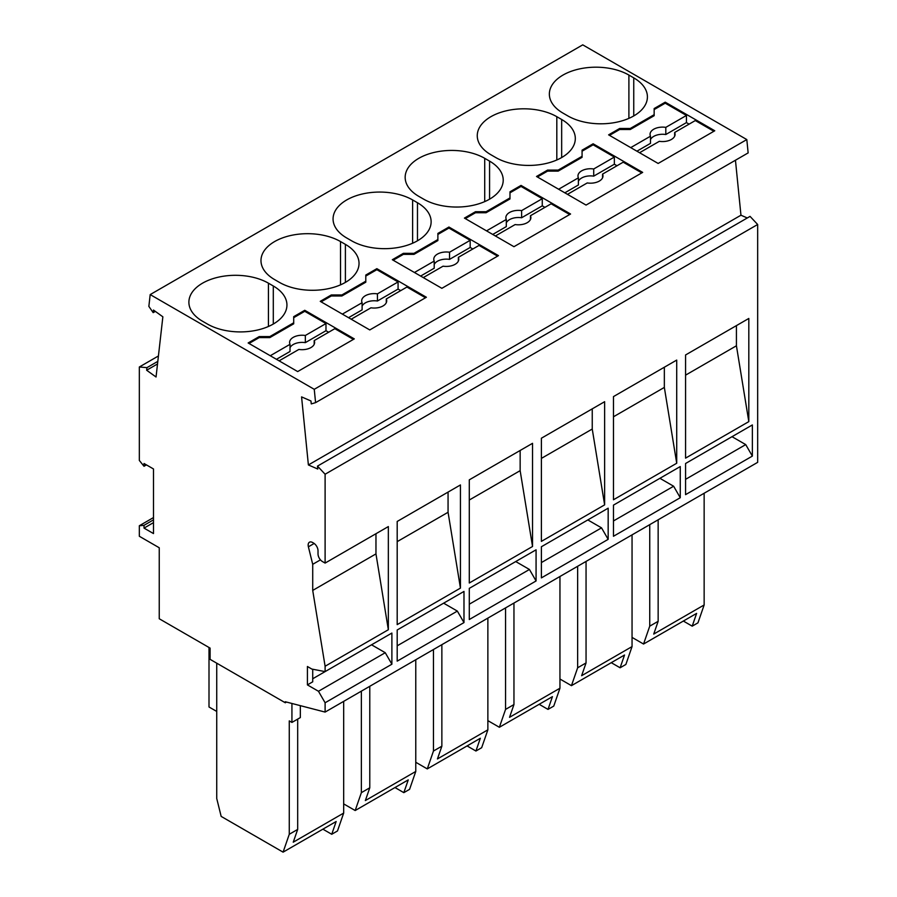 <?xml version="1.0" encoding="UTF-8"?>
<svg xmlns="http://www.w3.org/2000/svg" width="897" height="897" viewBox="0 0 897 897"><rect width="100%" height="100%" fill="white"/><g stroke="black" fill="none" stroke-linecap="round" stroke-linejoin="round"><path stroke-width="1.35" d="M150.191 294.586L582.747 44.85L746.809 139.573L748.143 152.905L315.587 402.641L314.253 389.309L150.191 294.586L148.857 306.382L153.174 312.638L153.477 310.048L162.862 316.809L156.044 376.998L146.648 370.237L146.951 367.647L139.338 366.985L139.338 460.453L144.025 466.283L144.025 463.502L153.488 468.963L153.488 533.569L144.025 528.109L144.025 525.328L139.338 525.743L139.338 536.271L159.24 547.764L159.24 618.751L210.1 648.116L210.1 659.351L285.291 702.766L285.291 701.746L325.106 712.083L325.106 702.766L318.469 691.273L307.413 684.893L312.717 681.821L312.717 669.229M325.106 666.247L312.717 590.417L312.717 564.314L308.389 546.811A6.257 3.61 -120 0 1 309.454 542.203A6.257 3.61 -120 0 1 312.582 542.506L313.602 543.1A6.257 3.61 -120 0 1 318.02 550.758L318.02 553.886A6.257 3.61 -120 0 0 322.449 561.556L325.106 563.081L388.345 526.573L388.345 629.739L325.106 666.247L325.106 671.606L311.831 669.061L307.413 666.505L307.413 684.893M325.106 563.081L325.106 474.233L317.493 466.115L317.785 469.041L308.389 464.949L301.571 396.889L310.967 400.981L311.259 403.908L315.587 402.641M735.45 160.238L740.956 215.213L747.291 217.971M317.493 466.115L750.049 216.379L757.662 224.497L757.662 462.347L325.106 712.083M216.738 663.186L216.738 798.521L221.167 816.405L283.082 852.15L336.162 821.506L331.733 834.277L337.485 830.958L343.674 813.086L293.252 842.193L297.681 829.422L289.271 834.277L289.271 720.896L291.929 722.433L291.929 703.472M548.011 709.404L552.44 696.644L499.36 727.276L505.56 709.404L513.959 704.56L509.541 717.32L559.952 688.212L553.763 706.085L548.011 709.404L539.164 704.302M513.959 704.56L513.959 603.042M559.952 576.491L559.952 688.212M505.56 709.404L505.56 607.897M632.049 534.87L632.049 646.591L625.859 664.464L620.107 667.783L624.536 655.012L571.456 685.656L559.952 679.018M475.926 751.024L480.344 738.265L427.275 768.908L433.464 751.024L441.862 746.181L437.444 758.94L487.867 729.833L481.667 747.706L475.926 751.024L467.079 745.923M487.867 618.111L487.867 729.833M441.862 746.181L441.862 644.663M433.464 751.024L433.464 649.518M403.829 792.656L408.247 779.885L355.178 810.529L361.368 792.656L369.777 787.801L365.348 800.573L415.771 771.454L409.581 789.338L403.829 792.656L394.983 787.544M369.777 787.801L369.777 686.295M415.771 659.732L415.771 771.454M361.368 792.656L361.368 691.139M427.275 768.908L415.771 762.271M322.886 829.164L331.733 834.277M283.082 852.15L289.271 834.277M343.674 701.353L343.674 813.086M355.178 810.529L343.674 803.891M297.681 829.422L297.681 719.114M300.338 705.647L300.338 717.578L291.929 722.433M286.513 702.059L285.291 702.766M704.145 493.238L704.145 604.97L653.722 634.078L658.151 621.307L649.742 626.162L643.553 644.035L632.049 637.397M649.742 626.162L649.742 524.655M571.456 685.656L577.646 667.783L577.646 566.276M611.261 662.681L620.107 667.783M632.049 646.591L581.626 675.699L586.055 662.928L586.055 561.421M586.055 662.928L577.646 667.783M643.553 644.035L696.621 613.391L692.204 626.162L697.956 622.843L704.145 604.97M683.357 621.049L692.204 626.162M658.151 621.307L658.151 519.8M685.566 354.965L748.816 318.457L748.816 421.624L685.566 458.132L685.566 354.965M685.566 463.502L685.566 494.651L752.359 456.091L752.359 424.943L685.566 463.502L732.008 436.682L745.721 444.598L685.566 479.334M613.47 396.597L676.719 360.078L676.719 463.244L613.47 499.764L613.47 396.597M541.384 546.744L541.384 577.892L608.166 539.344L608.166 508.184L541.384 546.744L587.827 519.935L601.528 527.851L541.384 562.576M541.384 438.218L541.384 541.384L604.634 504.865L604.634 401.699L541.384 438.218M469.288 479.839L532.538 443.32L532.538 546.486L469.288 583.005L469.288 479.839M397.192 521.46L460.441 484.941L460.441 588.107L397.192 624.626L397.192 521.46M397.192 629.986L397.192 661.145L463.984 622.585L463.984 591.426L397.192 629.986L443.634 603.176L457.347 611.092L397.192 645.818M536.07 580.964L469.288 619.524L469.288 588.365L536.07 549.805L536.07 580.964L529.443 569.472L469.288 604.197M680.262 497.712L613.47 536.271L613.47 505.123L680.262 466.563L680.262 497.712L673.625 486.23L613.47 520.955M757.662 224.497L325.106 474.233M325.106 671.606L391.888 633.058L391.888 664.206L325.106 702.766M312.717 678.76L371.537 644.797L385.25 652.713L318.469 691.273M391.888 664.206L385.25 652.713M388.345 629.739L375.966 553.898L375.966 533.715M375.966 553.898L312.717 590.417M312.717 564.314L320.453 559.851M308.389 464.949L740.956 215.213M746.809 139.573L314.253 389.309M365.797 275.043L365.797 281.176L341.903 294.956L331.296 294.956L320.24 301.347L369.777 329.939L426.389 297.255L376.852 268.663L365.797 275.043L365.797 282.196L341.903 295.976L331.296 295.976L321.115 301.852M417.475 202.744L412.62 199.941A46.599 26.899 -0 0 0 361.839 194.111A46.599 26.899 -0 0 0 333.067 218.958A46.599 26.899 -0 0 0 346.724 237.985L351.579 240.788A46.599 26.899 -0 0 0 402.361 246.619A46.599 26.899 -0 0 0 431.132 221.761A46.599 26.899 -0 0 0 417.475 202.744L417.475 240.788M437.882 233.422L437.882 239.544L413.999 253.335L403.381 253.335L392.325 259.726L441.862 288.318L498.474 255.634L448.937 227.031L437.882 233.422L437.882 240.564L413.999 254.356L403.381 254.356L393.211 260.231M489.571 161.124L484.716 158.321A46.599 26.899 -0 0 0 433.935 152.479A46.599 26.899 -0 0 0 405.164 177.337A46.599 26.899 -0 0 0 418.809 196.365L423.676 199.168A46.599 26.899 -0 0 0 474.457 204.998A46.599 26.899 -0 0 0 503.217 180.14A46.599 26.899 -0 0 0 489.571 161.124L489.571 199.168M509.978 191.801L509.978 197.923L486.096 211.714L475.477 211.714L464.422 218.094L513.959 246.697L570.57 214.013L521.034 185.41L509.978 191.801L509.978 198.943L486.096 212.735L475.477 212.735L465.308 218.61M633.753 77.871L628.898 75.068A46.599 26.899 -0 0 0 578.117 69.237A46.599 26.899 -0 0 0 549.356 94.095A46.599 26.899 -0 0 0 563.002 113.123L567.857 115.926A46.599 26.899 -0 0 0 618.638 121.757A46.599 26.899 -0 0 0 647.41 96.898A46.599 26.899 -0 0 0 633.753 77.871L633.753 115.926M654.16 108.548L654.16 114.681L630.277 128.473L619.67 128.473L608.615 134.853L658.151 163.456L714.763 130.771L665.226 102.168L654.16 108.548L654.16 115.702L630.277 129.493L619.67 129.493L609.489 135.369M561.668 119.492L556.813 116.688A46.599 26.899 -0 0 0 506.02 110.858A46.599 26.899 -0 0 0 477.26 135.716A46.599 26.899 -0 0 0 490.906 154.744L495.761 157.547A46.599 26.899 -0 0 0 546.542 163.377A46.599 26.899 -0 0 0 575.313 138.519A46.599 26.899 -0 0 0 561.668 119.492L561.668 157.547M582.075 150.169L582.075 156.302L558.192 170.094L547.574 170.094L536.518 176.474L586.055 205.077L642.667 172.392L593.13 143.789L582.075 150.169L582.075 157.323L558.192 171.114L547.574 171.114L537.404 176.989M273.293 285.986L268.438 283.183A46.599 26.899 -0 0 0 217.646 277.352A46.599 26.899 -0 0 0 188.886 302.211A46.599 26.899 -0 0 0 202.531 321.227L207.386 324.03A46.599 26.899 -0 0 0 258.168 329.872A46.599 26.899 -0 0 0 286.939 305.014A46.599 26.899 -0 0 0 273.293 285.986L273.293 324.03M293.7 316.663L293.7 322.797L269.818 336.588L259.199 336.588L248.144 342.968L297.681 371.571L354.293 338.887L304.756 310.284L293.7 316.663L293.7 323.817L269.818 337.608L259.199 337.608L249.03 343.473M345.39 244.365L340.524 241.562A46.599 26.899 -0 0 0 289.742 235.732A46.599 26.899 -0 0 0 260.982 260.59A46.599 26.899 -0 0 0 274.628 279.606L279.483 282.409A46.599 26.899 -0 0 0 330.264 288.24A46.599 26.899 -0 0 0 359.035 263.393A46.599 26.899 -0 0 0 345.39 244.365L345.39 282.409M353.407 339.391L334.828 328.672L314.185 340.591A12.513 7.221 -0 0 1 314.612 342.452A12.513 7.221 -0 0 1 298.869 349.438L279.102 360.841M304.756 310.284L304.756 311.304L293.7 317.684M328.638 332.238L325.981 330.713L325.981 323.559L304.756 311.304M290.023 347.733A12.513 7.221 -0 0 1 305.339 342.632L325.981 330.713M276.444 359.305L290.023 351.478L290.023 344.325L270.255 355.739M305.339 342.632L305.339 335.478L325.981 323.559M305.339 335.478A12.513 7.221 -0 0 0 289.596 342.452A12.513 7.221 -0 0 0 290.023 344.325M269.818 336.588L269.818 337.608M293.7 322.797L293.7 323.817M259.199 336.588L259.199 337.608M314.185 344.325L314.185 340.591M155.338 311.394L153.174 312.638M146.648 370.237L157.524 363.958M157.816 361.368L146.951 367.647M158.433 355.963L139.338 366.985M146.435 464.893L144.025 466.283M144.025 528.109L153.488 522.637M153.488 519.856L144.025 525.328M153.488 517.569L139.338 525.743M425.503 297.77L406.924 287.04L386.282 298.959A12.513 7.221 -0 0 1 386.708 300.831A12.513 7.221 -0 0 1 370.954 307.806L351.198 319.22M376.852 268.663L376.852 269.683L365.797 276.063M400.735 290.617L398.077 289.092L398.077 281.938L376.852 269.683M362.108 306.112A12.513 7.221 -0 0 1 377.435 301.011L398.077 289.092M348.541 317.684L362.108 309.857L362.108 302.704L342.351 314.107M377.435 301.011L377.435 293.857L398.077 281.938M377.435 293.857A12.513 7.221 -0 0 0 361.682 300.831A12.513 7.221 -0 0 0 362.108 302.704M341.903 294.956L341.903 295.976M365.797 281.176L365.797 282.196M331.296 294.956L331.296 295.976M386.282 302.704L386.282 298.959M497.6 256.15L479.02 245.419L458.367 257.338A12.513 7.221 -0 0 1 458.793 259.211A12.513 7.221 -0 0 1 443.051 266.185L423.294 277.599M448.937 227.031L448.937 228.062L437.882 234.442M472.831 248.996L470.174 247.46L470.174 240.318L448.937 228.062M434.204 264.492A12.513 7.221 -0 0 1 449.532 259.379L470.174 247.46M420.637 276.063L434.204 268.225L434.204 261.083L414.448 272.486M449.532 259.379L449.532 252.236L470.174 240.318M449.532 252.236A12.513 7.221 -0 0 0 433.778 259.211A12.513 7.221 -0 0 0 434.204 261.083M413.999 253.335L413.999 254.356M437.882 239.544L437.882 240.564M403.381 253.335L403.381 254.356M458.367 261.083L458.367 257.338M569.685 214.529L551.117 203.798L530.463 215.717A12.513 7.221 -0 0 1 530.889 217.59A12.513 7.221 -0 0 1 515.147 224.564L495.379 235.978M521.034 185.41L521.034 186.43L509.978 192.821M544.916 207.375L542.27 205.839L542.27 198.697L521.034 186.43M506.3 222.871A12.513 7.221 -0 0 1 521.617 217.758L542.27 205.839M492.733 234.442L506.3 226.605L506.3 219.462L486.533 230.865M521.617 217.758L521.617 210.616L542.27 198.697M521.617 210.616A12.513 7.221 -0 0 0 505.874 217.59A12.513 7.221 -0 0 0 506.3 219.462M486.096 211.714L486.096 212.735M509.978 197.923L509.978 198.943M475.477 211.714L475.477 212.735M530.463 219.462L530.463 215.717M713.877 131.276L695.298 120.557L674.656 132.476A12.513 7.221 -0 0 1 675.082 134.337A12.513 7.221 -0 0 1 659.329 141.322L639.572 152.725M665.226 102.168L665.226 103.189L654.16 109.569M689.109 124.134L686.452 122.597L686.452 115.444L665.226 103.189M650.482 139.618A12.513 7.221 -0 0 1 665.809 134.516L686.452 122.597M636.915 151.201L650.482 143.363L650.482 136.209L630.726 147.624M665.809 134.516L665.809 127.363L686.452 115.444M665.809 127.363A12.513 7.221 -0 0 0 650.056 134.337A12.513 7.221 -0 0 0 650.482 136.209M630.277 128.473L630.277 129.493M654.16 114.681L654.16 115.702M619.67 128.473L619.67 129.493M674.656 136.209L674.656 132.476M641.781 172.897L623.202 162.178L602.56 174.096A12.513 7.221 -0 0 1 602.986 175.969A12.513 7.221 -0 0 1 587.232 182.943L567.476 194.346M593.13 143.789L593.13 144.809L582.075 151.201M617.013 165.754L614.355 164.218L614.355 157.065L593.13 144.809M578.397 181.25A12.513 7.221 -0 0 1 593.713 176.137L614.355 164.218M564.818 192.821L578.397 184.984L578.397 177.83L558.629 189.245M593.713 176.137L593.713 168.984L614.355 157.065M593.713 168.984A12.513 7.221 -0 0 0 577.971 175.969A12.513 7.221 -0 0 0 578.397 177.83M558.192 170.094L558.192 171.114M582.075 156.302L582.075 157.323M547.574 170.094L547.574 171.114M602.56 177.83L602.56 174.096M469.288 588.365L515.73 561.556L529.443 569.472M613.47 505.123L659.912 478.314L673.625 486.23M748.816 421.624L736.426 345.782L685.566 375.148M736.426 345.782L736.426 325.6M209.001 647.477L209.001 706.982L216.738 711.444M752.359 456.091L745.721 444.598M676.719 463.244L664.341 387.414L664.341 367.232M664.341 387.414L613.47 416.78M608.166 539.344L601.528 527.851M604.634 504.865L592.244 429.035L592.244 408.853M592.244 429.035L541.384 458.401M532.538 546.486L520.148 470.656L520.148 450.473M520.148 470.656L469.288 500.021M460.441 588.107L448.063 512.277L448.063 492.094M448.063 512.277L397.192 541.642M463.984 622.585L457.347 611.092M499.36 727.276L487.867 720.639M314.174 543.47L308.389 546.811M268.438 326.474L268.438 283.183M340.524 284.854L340.524 241.562M412.62 243.233L412.62 199.941M484.716 201.612L484.716 158.321M628.898 118.359L628.898 75.068M556.813 159.98L556.813 116.688"/></g></svg>
